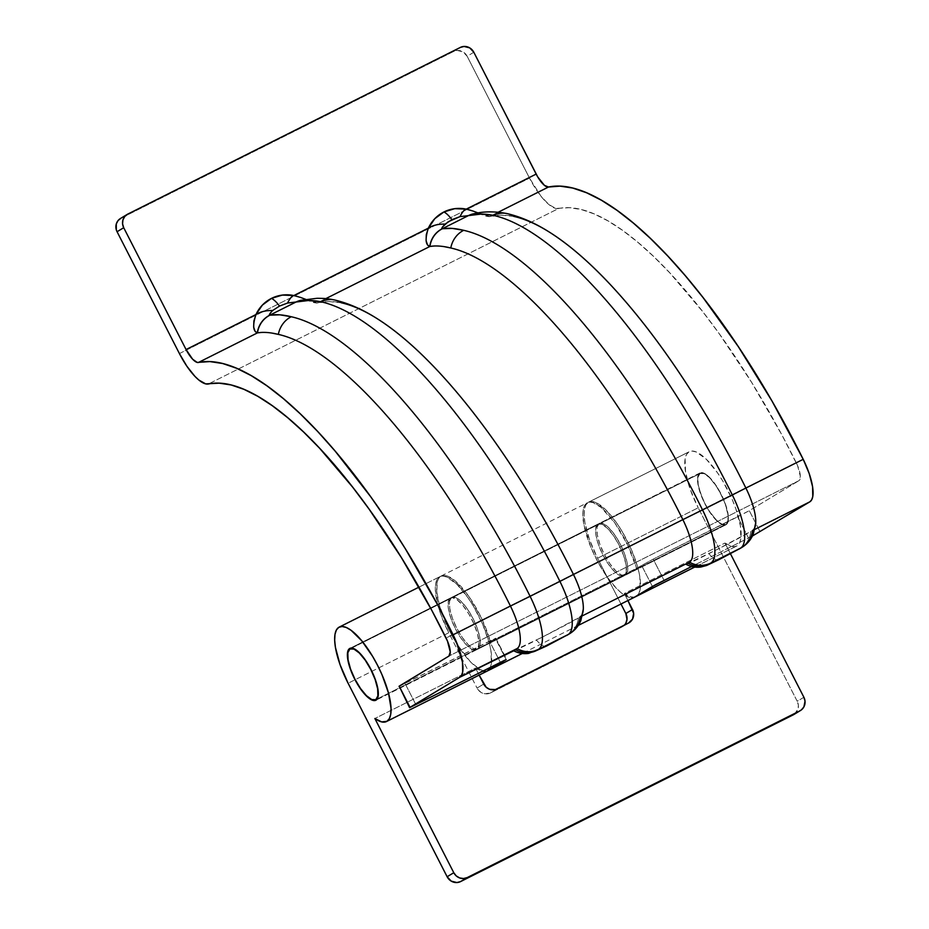 <?xml version="1.0" encoding="UTF-8"?>
<svg xmlns="http://www.w3.org/2000/svg" width="929" height="929" viewBox="0 0 929 929"><rect width="100%" height="100%" fill="white"/><g stroke="black" fill="none" stroke-linecap="round" stroke-linejoin="round"><path stroke-width="0.7" stroke-dasharray="4.64 3.48" d="M377.209 698.968L725.932 524.211A28.474 9.267 -116.6 0 0 721.078 494.391A28.474 9.267 -116.6 0 0 700.199 473.407A28.474 9.267 -116.6 0 0 699.99 473.523L349.896 648.988L699.99 473.523A28.474 9.267 -116.6 0 0 704.844 503.344A28.474 9.267 -116.6 0 0 725.723 524.328A28.474 9.267 -116.6 0 0 725.932 524.211L377.209 698.968M699.99 473.523L697.934 477.297L698.167 484.346L700.652 493.613L705.006 503.681L710.58 513.005L716.503 520.182L721.903 524.119L725.932 524.211L727.988 520.437L727.755 513.389L725.27 504.122L720.916 494.054L715.342 484.729L709.419 477.552L704.019 473.616L699.99 473.523M597.788 524.165A28.996 9.441 -116.6 0 0 602.724 554.532A28.996 9.441 -116.6 0 0 623.986 575.887A28.996 9.441 -116.6 0 0 624.195 575.771L478.029 649.023A28.996 9.441 63.4 0 1 477.82 649.139A28.996 9.441 63.4 0 1 456.557 627.783A28.996 9.441 63.4 0 1 451.622 597.417L597.788 524.165L451.622 597.417A28.996 9.441 63.4 0 1 451.831 597.301A28.996 9.441 63.4 0 1 473.093 618.656A28.996 9.441 63.4 0 1 478.029 649.023L624.195 575.771A28.996 9.441 -116.6 0 0 619.26 545.404A28.996 9.441 -116.6 0 0 598.009 524.049A28.996 9.441 -116.6 0 0 597.788 524.165L601.899 524.258L607.38 528.264L613.419 535.568L619.086 545.079L623.522 555.321L626.053 564.751L626.285 571.927L624.195 575.771L620.096 575.678L614.603 571.672L608.565 564.367L602.898 554.868L598.462 544.615L595.93 535.185L595.698 528.009L597.788 524.165M298.197 296.676L316.777 303.086A23.817 22.203 77.1 0 0 300.787 300.311A23.817 22.203 -102.9 0 1 316.777 303.086L328.878 301.577L341.373 302.808C332.872 301.066 324.732 301.147 316.986 303.051A23.817 22.099 77 0 0 301.019 300.253A23.817 22.099 -103 0 1 316.986 303.051L325.835 298.615L316.777 303.086L312.945 302.448L300.172 297.303M308.173 300.52L307.371 300.172M265.462 332.408L262.187 332.373M272.487 333.209L267.146 332.512M437.884 245.988L434.621 245.964M444.91 246.8L439.568 246.104M513.946 650.497L542.826 636.876L580.068 616.972A41.41 13.482 -116.6 0 0 583.319 608.82M578.256 625.426L522.249 653.493M686.38 564.089L715.249 550.467L752.502 530.564A41.41 13.482 -116.6 0 0 755.741 522.412M752.409 536.021L691.629 566.504L748.495 538.007L737.649 516.814L749.297 510.683L760.143 531.876L749.297 510.683L798.986 480.641L749.297 510.683L653.192 559.142L737.649 516.814L748.495 538.007L752.409 536.021M470.643 210.268L489.2 216.678A23.817 22.203 77.1 0 0 473.209 213.891A23.817 22.203 -102.9 0 1 489.2 216.678L501.312 215.168L513.795 216.399C505.295 214.657 497.166 214.738 489.409 216.643A23.817 22.099 77 0 0 473.453 213.844A23.817 22.099 -103 0 1 489.409 216.643L498.258 212.195L489.2 216.678L485.368 216.039L472.629 210.906M480.595 214.1L479.794 213.763M473.813 52.256L467.159 56.274L529.518 178.124L541.015 196.274L548.911 204.554L555.786 208.433L569.303 207.701L581.182 209.501L594.096 213.902L607.914 220.87L622.511 230.334L637.782 242.237L653.575 256.45L669.763 272.859L702.73 311.668L719.232 333.732L751.538 382.214L781.974 435.074L797.57 465.626L800.368 476.496L798.986 480.641L448.881 656.095L798.986 480.641A17.605 5.725 -116.6 0 0 796.165 462.572L446.071 638.026L796.165 462.572A331.328 107.834 -116.6 0 0 558.538 208.526L208.433 383.991L558.538 208.526A41.41 13.482 -116.6 0 1 529.518 178.124L467.159 56.274L463.072 51.896L457.405 50.468L453.7 51.443L120.491 218.466A10.358 9.789 58.8 0 1 121.095 218.129L453.7 51.443L460.343 47.425L453.7 51.443A10.358 9.789 58.8 0 1 467.159 56.274L473.813 52.256M179.413 353.577L529.518 178.124L179.413 353.577M127.749 214.111L121.095 218.129L127.749 214.111M399.064 686.368L495.819 638.2L490.361 641.567L481.559 618.319L468.727 596.255L454.955 580.695L446.907 575.887L443.563 575.399L440.799 576.212L438.697 578.314L437.304 581.635L436.781 591.576L439.312 604.942L448.126 628.19L456.418 643.379L470.248 661.599L478.946 668.787L482.778 670.564L487.806 670.715A52.802 17.186 63.4 0 1 448.962 629.908A52.802 17.186 63.4 0 1 441.17 576.015A52.802 17.186 63.4 0 1 466.753 593.538A52.802 17.186 63.4 0 1 490.361 641.567L636.528 568.316A52.802 17.186 -116.6 0 0 612.919 520.286A52.802 17.186 -116.6 0 0 587.337 502.763A52.802 17.186 -116.6 0 0 595.628 557.667A52.802 17.186 -116.6 0 0 634.646 597.173M398.727 686.461L489.513 641.173L500.359 662.365L489.513 641.173L495.842 638.2L506.154 659.578L495.378 638.537L490.361 641.567L636.528 568.316L653.192 559.142L664.038 580.335L653.192 559.142L636.528 568.316L627.725 545.068L614.893 523.004L601.121 507.443L593.074 502.635L589.729 502.148L586.965 502.961L584.864 505.062L583.47 508.384L582.831 512.843L583.842 524.653L590.774 547.042L598.264 562.707L607.136 576.99L616.415 588.347L620.909 592.528L628.945 597.312L632.289 597.788L635.041 596.964M556.819 237.069A355.145 115.591 -116.6 0 0 513.795 216.399A23.817 21.75 102.7 0 0 507.199 213.612M742.132 547.262A23.817 22.505 58.8 0 0 752.502 530.564L750.818 531.574A23.817 22.505 -121.2 0 1 740.448 548.273M740.401 548.296L740.39 548.307A23.817 22.505 58.8 0 0 750.818 531.574A37.276 0.906 152.9 0 1 708.897 553.661A23.817 7.746 -116.6 0 0 718.744 559.746M718.918 559.664A23.817 7.746 63.4 0 1 708.897 553.661A37.276 0.906 152.9 0 1 686.159 564.367M384.397 323.478A355.145 115.591 -116.6 0 0 341.373 302.808A23.817 21.75 102.7 0 0 334.777 300.032M513.737 650.776A37.276 0.906 152.9 0 0 536.474 640.081A23.817 7.746 -116.6 0 0 546.322 646.154M569.698 633.671A23.817 22.505 58.8 0 0 580.068 616.972L578.395 617.994A23.817 22.505 -121.2 0 1 568.025 634.681M546.496 646.073A23.817 7.746 63.4 0 1 536.474 640.081A37.276 0.906 152.9 0 0 578.395 617.994A23.817 22.505 58.8 0 1 567.979 634.716L567.979 634.716M405.056 683.5L415.902 704.693L405.056 683.5M478.029 649.023L480.119 645.19L479.887 638.002L477.355 628.573L472.919 618.331L467.252 608.82L461.214 601.516L455.721 597.51L451.622 597.417L449.531 601.26L449.764 608.437L452.295 617.866L456.731 628.12L462.398 637.619L468.437 644.923L473.929 648.93L478.029 649.023M652.39 586.466L641.544 565.273L652.39 586.466M699.758 473.07A28.996 9.441 -116.6 0 0 704.693 503.425A28.996 9.441 -116.6 0 0 725.955 524.78A28.996 9.441 -116.6 0 0 726.164 524.664L625.507 575.109A28.996 9.441 63.4 0 1 625.298 575.225A28.996 9.441 63.4 0 1 604.036 553.87A28.996 9.441 63.4 0 1 599.1 523.515L699.758 473.07L697.667 476.902L697.9 484.09L702.44 498.641L707.596 508.709L716.573 520.577L722.065 524.583L726.164 524.664L727.488 523.213L728.441 517.604L725.491 504.215L718.326 489.037L709.35 477.158L706.481 474.696L701.592 472.606L599.1 523.515A28.996 9.441 63.4 0 1 599.321 523.399A28.996 9.441 63.4 0 1 620.572 544.754A28.996 9.441 63.4 0 1 625.507 575.109L726.164 524.664A28.996 9.441 -116.6 0 0 721.229 494.309A28.996 9.441 -116.6 0 0 699.967 472.954A28.996 9.441 -116.6 0 0 699.758 473.07M635.32 596.79A52.802 17.186 63.4 0 1 624.311 593.48L724.968 543.047A52.802 17.186 -116.6 0 0 736.616 546.078A52.802 17.186 -116.6 0 0 737.011 545.857L694.683 567.073L737.011 545.857A52.802 17.186 -116.6 0 0 728.022 490.558A52.802 17.186 -116.6 0 0 689.306 451.657A52.802 17.186 -116.6 0 0 688.912 451.877L588.254 502.322A52.802 17.186 63.4 0 1 588.649 502.101A52.802 17.186 63.4 0 1 626.564 539.447A52.802 17.186 63.4 0 1 637.282 595.605M450.31 598.079A28.996 9.441 -116.6 0 0 455.245 628.445A28.996 9.441 -116.6 0 0 476.507 649.801A28.996 9.441 -116.6 0 0 476.716 649.685L376.059 700.129L476.716 649.685A28.996 9.441 -116.6 0 0 471.781 619.318A28.996 9.441 -116.6 0 0 450.519 597.962A28.996 9.441 -116.6 0 0 450.31 598.079L350.094 648.303L452.144 597.626L457.033 599.704L462.909 605.476L468.878 614.046L474.034 624.114L477.576 634.147L478.992 642.613L478.04 648.233L476.716 649.685L472.617 649.592L467.124 645.585L461.086 638.281L455.419 628.77L450.983 618.528L448.452 609.099L448.219 601.922L450.31 598.079M489.978 668.23L491.371 663.887L490.942 650.799L489.142 642.578L482.674 624.3L473.291 605.963L467.937 597.661L456.94 584.341L446.942 577.048L442.808 576.05L439.463 576.886L338.806 627.33L439.463 576.886A52.802 17.186 -116.6 0 0 448.765 632.8L348.108 683.245L448.765 632.8L477.053 688.087L448.765 632.8L440.683 614.139L437.884 605.185L435.329 589.764L435.655 583.876L437.048 579.533L439.463 576.886A52.802 17.186 -116.6 0 1 439.858 576.677A52.802 17.186 -116.6 0 1 475.578 609.935A52.802 17.186 -116.6 0 1 490.396 667.359M487.562 670.877L482.325 671.458L475.52 668.056L479.132 675.116L475.52 668.056L374.863 718.5L475.52 668.056A52.802 17.186 -116.6 0 0 487.168 671.086M724.968 543.047L730.449 553.754L724.968 543.047L731.773 546.449L734.618 546.658L737.011 545.857L739.426 543.221L740.819 538.866L740.39 525.791L735.791 508.616L732.122 499.291L722.739 480.955L717.385 472.64L706.388 459.332L696.39 452.04L692.256 451.041L688.912 451.877A52.802 17.186 -116.6 0 0 698.213 507.78L690.131 489.118L685.532 471.944L685.103 458.868L686.496 454.513L688.912 451.877L588.254 502.322L591.599 501.486L595.733 502.484L605.731 509.777L616.728 523.085L622.082 531.4L631.465 549.736L637.933 568.002L639.744 576.235L640.162 589.311L638.769 593.666L636.353 596.302L633.961 597.103L631.116 596.894L624.311 593.48L724.968 543.047M803.887 697.273L797.233 701.29L698.213 507.78L597.556 558.224A52.802 17.186 63.4 0 1 588.254 502.322L585.839 504.958L584.446 509.313L584.12 515.189L584.875 522.388L589.474 539.563L597.556 558.224L620.99 604.024L597.556 558.224L698.213 507.78L797.233 701.29L803.887 697.273M627.923 600.552L624.311 593.48L627.923 600.552M794.446 714.134L797.999 709.094L798.371 705.146L797.233 701.29A10.358 9.789 58.8 0 1 793.842 714.54M625.879 623.127L621.815 627.121L490.524 692.918L484.868 693.8L481.152 692.465L478.145 689.794L477.053 688.087L483.707 684.058L477.053 688.087A10.358 9.789 58.8 0 0 490.524 692.918L621.815 627.121L628.468 623.092L621.815 627.121A10.358 9.789 58.8 0 0 624.509 625.078M497.178 688.888L490.524 692.918L497.178 688.888M625.507 575.109L627.598 571.277L627.365 564.089L624.834 554.659L620.398 544.417L614.731 534.918L608.692 527.602L603.211 523.596L599.1 523.515L597.01 527.347L597.242 534.535L599.774 543.964L604.21 554.207L609.877 563.706L615.915 571.021L621.408 575.016L625.507 575.109M351.685 648.07L700.199 473.407M377.197 698.98L725.723 524.328M623.986 575.887L477.82 649.139M441.17 576.015L587.337 502.763M598.009 524.049L451.831 597.301M473.128 213.914L480.467 213.798L478.075 212.927M300.706 300.322L308.045 300.206L305.653 299.335M495.842 638.2L506.688 659.393M725.955 524.78L625.298 575.225M588.649 502.101L689.306 451.657M694.706 567.085L736.616 546.078M476.507 649.801L375.85 700.245M418.956 587.151L439.858 576.677M450.519 597.962L349.873 648.407M699.967 472.954L599.321 523.399M629.107 622.744L622.453 626.761"/><path stroke-width="1.39" d="M375.827 699.665L377.209 698.968L375.827 699.665A28.474 9.267 63.4 0 1 375.618 699.781A28.474 9.267 63.4 0 1 354.739 678.809A28.474 9.267 63.4 0 1 349.896 648.988A28.474 9.267 63.4 0 1 350.105 648.872A28.474 9.267 63.4 0 1 370.973 669.844A28.474 9.267 63.4 0 1 375.827 699.665L371.797 699.572L366.409 695.647L360.475 688.459L354.901 679.134L350.547 669.066L348.061 659.811L347.829 652.75L349.896 648.988L353.926 649.069L359.314 653.006L365.248 660.182L370.81 669.519L375.165 679.575L377.65 688.842L377.882 695.891L375.827 699.665M473.163 211.092L466.265 209.13L536.161 174.095L466.265 209.13L454.78 208.665L443.923 211.963L434.807 218.675L428.385 228.116L293.843 295.538L282.346 295.074L271.489 298.372L262.384 305.084L255.963 314.525L186.067 349.548L123.708 227.71L122.57 223.854L122.942 219.906L124.765 216.492L127.749 214.111L460.343 47.425L464.059 46.45L469.726 47.878L473.813 52.256L536.161 174.095A17.605 5.725 -116.6 0 0 548.505 187.019L498.258 212.195L548.505 187.019L544.406 185.335L537.705 176.893L473.813 52.256A10.358 9.789 -121.2 0 0 460.343 47.425L127.749 214.111A10.358 9.789 -121.2 0 0 127.11 214.46L120.456 218.489A10.358 9.789 58.8 0 0 117.066 231.727L179.413 353.577L186.903 366.27L194.927 376.361L198.818 380.007L205.681 383.886L219.198 383.166L231.089 384.954L243.99 389.356L257.809 396.323L272.418 405.799L287.676 417.69L303.469 431.904L319.657 448.312L352.625 487.121L369.127 509.185L401.433 557.667L431.88 610.527L447.464 641.08L450.263 651.961L448.881 656.095L399.191 686.136L410.037 707.329L459.727 677.287L517.058 648.558A41.41 13.482 -116.6 0 0 510.439 606.045A355.145 115.591 -116.6 0 0 278.352 334.394L272.487 333.209M262.187 332.373L257.496 332.861L198.4 362.484A17.605 5.725 63.4 0 1 186.067 349.548L255.963 314.525L253.872 321.028L253.663 327.124L255.138 331.432L257.496 332.861L198.4 362.484A355.145 115.591 63.4 0 1 453.108 634.786L510.439 606.045L453.108 634.786A41.41 13.482 63.4 0 1 459.727 677.287L513.795 650.776M300.741 297.501L293.843 295.538L428.385 228.116L426.295 234.607L426.086 240.704L427.561 245.024L429.918 246.452L325.835 298.615L429.918 246.452A23.817 22.726 -99.6 0 1 442.413 228.731L452.272 228.406L463.687 230.322A365.492 118.958 63.4 0 1 702.533 509.905A51.769 16.85 63.4 0 1 710.801 563.044L740.61 548.098L719.104 559.56L710.801 563.044L740.61 548.098A51.769 16.85 -116.6 0 0 732.331 494.96L702.533 509.905L732.331 494.96A365.492 118.958 -116.6 0 0 493.485 215.389L480.804 214.111L468.425 215.609L442.169 228.778L442.425 227.036L448.277 221.717L459.994 216.631L468.425 215.609L442.169 228.778C441.054 228.987 442.007 227.431 445.014 224.133L451.935 219.662L459.994 216.631L468.425 215.609A23.817 22.203 -102.9 0 1 473.209 213.891A23.817 22.203 77.1 0 0 468.425 215.609L468.715 215.551A23.817 22.099 -103 0 1 473.453 213.844A23.817 22.099 77 0 0 468.715 215.551C476.589 213.67 484.845 213.624 493.485 215.389A23.817 21.75 -77.3 0 1 507.199 213.612A23.817 21.75 -77.3 0 1 513.795 216.399A355.145 115.591 63.4 0 1 745.882 488.05L803.213 459.321A355.145 115.591 -116.6 0 0 548.505 187.019L560.036 186.137L572.775 188.064L586.605 192.779L601.423 200.246L617.077 210.395L633.439 223.146L650.37 238.381L667.719 255.974L685.335 275.762L703.056 297.57L738.23 346.505L772.011 401.049L803.213 459.321L745.882 488.05A41.41 13.482 63.4 0 1 752.502 530.564A23.817 22.505 -121.2 0 1 742.085 547.286A23.817 22.505 -121.2 0 1 740.61 548.098A23.817 22.505 58.8 0 0 742.132 547.262M267.146 332.512L265.462 332.408M434.621 245.964L429.918 246.452C435.817 245.477 442.761 245.988 450.786 247.985L444.91 246.8M439.568 246.104L437.884 245.988M298.197 296.676L293.843 295.538A23.817 6.131 104.8 0 0 287.572 303.04A23.817 6.131 -75.2 0 1 293.843 295.538A37.276 35.232 58.8 0 0 271.489 298.372A23.817 7.746 63.4 0 1 279.513 306.071A23.817 7.746 -116.6 0 0 271.489 298.372A37.276 35.232 58.8 0 0 255.963 314.525A23.817 15.468 6.3 0 1 272.592 310.553A23.817 15.468 -173.7 0 0 255.963 314.525C252.549 325.162 253.002 331.281 257.321 332.884A23.817 22.644 -100.6 0 1 269.747 315.186C268.632 315.395 269.573 313.851 272.592 310.553L279.513 306.071L287.572 303.04L296.003 302.03L269.747 315.186L270.002 313.456L272.592 310.553L279.513 306.071L287.572 303.04L296.293 301.96C304.166 300.079 312.423 300.032 321.062 301.797L308.37 300.52L296.003 302.03L269.747 315.186L279.85 314.815L291.253 316.743A365.492 118.958 63.4 0 1 530.099 596.313L559.908 581.38L530.099 596.313A51.769 16.85 63.4 0 1 538.379 649.452L568.176 634.519L538.379 649.452L546.682 645.969L568.176 634.519A51.769 16.85 -116.6 0 0 559.908 581.38A365.492 118.958 -116.6 0 0 321.062 301.797A23.817 21.75 -77.3 0 1 334.777 300.032A23.817 21.75 -77.3 0 1 341.373 302.808A355.145 115.591 63.4 0 1 573.46 574.47L682.861 519.636A355.145 115.591 -116.6 0 0 450.786 247.985A23.817 21.75 -77.3 0 1 463.687 230.322C455.535 228.313 448.452 227.779 442.413 228.731A23.817 22.726 80.4 0 0 429.918 246.452L429.755 246.475A23.817 22.644 -100.6 0 1 442.169 228.778A23.817 22.644 79.4 0 0 429.755 246.475C425.424 244.873 424.971 238.753 428.385 228.116A23.817 15.468 6.3 0 1 445.014 224.133A23.817 15.468 -173.7 0 0 428.385 228.116A37.276 35.232 58.8 0 1 443.923 211.963A23.817 7.746 63.4 0 1 451.935 219.662A23.817 7.746 -116.6 0 0 443.923 211.963A37.276 35.232 58.8 0 1 466.265 209.13A23.817 6.131 104.8 0 0 459.994 216.631A23.817 6.131 -75.2 0 1 466.265 209.13L470.643 210.268M507.199 213.612A23.817 21.75 102.7 0 0 493.485 215.389A365.492 118.958 63.4 0 1 732.331 494.96A51.769 16.85 63.4 0 1 740.61 548.098L719.104 559.56L710.801 563.044A23.817 22.505 -121.2 0 1 689.481 562.15A23.817 22.505 58.8 0 0 710.801 563.044A51.769 16.85 -116.6 0 0 702.533 509.905L682.861 519.636L702.533 509.905A365.492 118.958 -116.6 0 0 463.687 230.322A23.817 21.75 102.7 0 0 450.786 247.985A355.145 115.591 63.4 0 1 682.861 519.636A41.41 13.482 63.4 0 1 689.481 562.15L582.378 615.822L689.481 562.15A41.41 13.482 -116.6 0 0 682.861 519.636L573.46 574.47A41.41 13.482 63.4 0 1 580.068 616.972A23.817 22.505 -121.2 0 1 569.651 633.694A23.817 22.505 -121.2 0 1 568.176 634.519A23.817 22.505 58.8 0 0 569.698 633.671M634.24 597.359L652.39 586.466L691.629 566.504L655.479 584.759L635.041 596.964L578.256 625.426L634.646 597.173A52.802 17.186 -116.6 0 0 635.041 596.964L578.256 625.426M488.515 670.413L522.284 653.493L488.875 670.215L504.737 660.217L409.596 707.666L459.727 677.287L461.585 675.278L462.677 671.992L462.468 662.11L456.394 641.951L437.896 605.302L405.265 548.644L388.125 521.959L370.636 496.678L335.23 451.215L317.613 431.428L300.264 413.835L283.333 398.599L266.971 385.849L251.318 375.699L236.512 368.232L222.67 363.518L209.931 361.59L197.227 362.438L192.663 359.244L186.067 349.548L123.708 227.71L117.066 231.727L179.413 353.577A41.41 13.482 63.4 0 0 208.433 383.991A331.328 107.834 63.4 0 1 446.071 638.026A17.605 5.725 63.4 0 1 448.881 656.095L399.064 686.368M686.159 564.367A37.276 0.906 152.9 0 1 687.797 563.16A23.817 22.505 58.8 0 0 709.117 564.054A23.817 22.505 -121.2 0 1 687.797 563.16L686.217 564.367M752.409 536.021L809.821 501.834L754.801 529.402L809.821 501.834L752.072 536.196M809.821 501.834A41.41 13.482 -116.6 0 0 803.213 459.321L809.217 473.616L812.573 486.657L812.782 496.539L811.691 499.825L809.821 501.834M121.095 218.129L118.111 220.51L116.288 223.935L116.311 229.846L117.066 231.727L123.708 227.71A10.358 9.789 -121.2 0 1 127.11 214.46M409.573 707.654L399.191 686.136L409.573 707.654L506.154 659.578L488.875 670.215A52.802 17.186 63.4 0 1 488.48 670.436A52.802 17.186 63.4 0 1 487.806 670.715L522.249 653.493M755.741 522.412A41.41 13.482 -116.6 0 0 745.882 488.05L732.331 494.96L745.882 488.05A355.145 115.591 -116.6 0 0 556.819 237.069M740.448 548.273A23.817 22.505 -121.2 0 1 738.927 549.12A23.817 22.505 58.8 0 0 740.401 548.296L742.085 547.286C747.276 544.022 751.015 539.633 753.291 534.094L755.73 522.69M718.744 559.746A23.817 7.746 -116.6 0 0 718.918 559.664L706.667 565.459L701.012 566.992C695.763 567.724 690.804 566.841 686.136 564.356M269.747 315.186A23.817 22.644 79.4 0 0 257.321 332.884L257.496 332.861A23.817 22.726 -99.6 0 1 269.991 315.14L269.747 315.186M269.991 315.14A23.817 22.726 80.4 0 0 257.496 332.861C263.383 331.897 270.339 332.408 278.352 334.394A23.817 21.75 -77.3 0 1 291.253 316.743C283.113 314.722 276.029 314.188 269.991 315.14M296.003 302.03A23.817 22.203 -102.9 0 1 300.787 300.311A23.817 22.203 77.1 0 0 296.003 302.03M291.253 316.743A23.817 21.75 102.7 0 0 278.352 334.394A355.145 115.591 63.4 0 1 510.439 606.045L530.099 596.313A365.492 118.958 -116.6 0 0 291.253 316.743M296.293 301.96A23.817 22.099 -103 0 1 301.019 300.253A23.817 22.099 77 0 0 296.293 301.96M530.099 596.313L510.439 606.045A41.41 13.482 63.4 0 1 517.058 648.558A23.817 22.505 58.8 0 0 538.379 649.452A51.769 16.85 -116.6 0 0 530.099 596.313M536.695 650.463L538.379 649.452A23.817 22.505 -121.2 0 1 517.058 648.558L515.374 649.568A23.817 22.505 58.8 0 0 536.695 650.463A23.817 22.505 -121.2 0 1 515.374 649.568A37.276 0.906 152.9 0 0 513.737 650.776C518.382 653.261 523.352 654.132 528.601 653.401L546.496 646.073A23.817 7.746 -116.6 0 0 546.682 645.969L536.695 650.463M334.777 300.032A23.817 21.75 102.7 0 0 321.062 301.797A365.492 118.958 63.4 0 1 559.908 581.38L573.46 574.47A355.145 115.591 -116.6 0 0 384.397 323.478M546.322 646.154A23.817 7.746 -116.6 0 0 546.496 646.073L569.651 633.694C574.854 630.443 578.593 626.041 580.869 620.514L583.307 609.099M583.319 608.82A41.41 13.482 -116.6 0 0 573.46 574.47L559.908 581.38A51.769 16.85 63.4 0 1 568.176 634.519L546.682 645.969A23.817 7.746 63.4 0 1 546.496 646.073M568.025 634.681A23.817 22.505 -121.2 0 1 566.504 635.529A23.817 22.505 58.8 0 0 567.979 634.716M636.353 596.302L694.683 567.073L636.353 596.302A52.802 17.186 63.4 0 1 635.97 596.523A52.802 17.186 63.4 0 1 635.32 596.79L636.353 596.302A52.802 17.186 63.4 0 0 637.282 595.605L636.353 596.302M349.652 648.523L349.652 648.523A28.996 9.441 63.4 0 1 349.873 648.407A28.996 9.441 63.4 0 1 371.124 669.763A28.996 9.441 63.4 0 1 376.059 700.129A28.996 9.441 63.4 0 1 375.85 700.245A28.996 9.441 63.4 0 1 354.588 678.89A28.996 9.441 63.4 0 1 349.652 648.523L347.562 652.355L347.794 659.544L350.326 668.973L354.762 679.215L360.429 688.726L366.467 696.03L371.96 700.036L376.059 700.129L378.149 696.285L377.917 689.109L375.397 679.68L370.95 669.426L365.283 659.927L359.244 652.622L353.763 648.616L349.652 648.523M386.905 721.322L487.562 670.877A52.802 17.186 -116.6 0 0 490.396 667.359L487.562 670.877L386.905 721.322A52.802 17.186 63.4 0 1 386.522 721.531A52.802 17.186 63.4 0 1 374.863 718.5L453.782 872.726L447.128 876.744L348.108 683.245A52.802 17.186 63.4 0 1 338.806 627.33A52.802 17.186 63.4 0 1 339.201 627.11A52.802 17.186 63.4 0 1 377.917 666.012A52.802 17.186 63.4 0 1 386.905 721.322L381.668 721.903L374.863 718.5L453.782 872.726L447.128 876.744L451.227 881.122L456.894 882.55L460.598 881.575L467.252 877.557L463.536 878.532L459.681 877.951L456.255 875.919L453.782 872.726A10.358 9.789 -121.2 0 0 467.252 877.557L799.846 710.871L467.252 877.557L460.598 881.575L793.192 714.889L460.598 881.575A10.358 9.789 58.8 0 1 447.128 876.744L348.108 683.245L340.026 664.583L335.427 647.397L334.672 640.209L334.997 634.321L336.391 629.978L338.806 627.33L342.151 626.494L346.285 627.493L351.057 630.292L361.764 640.801L372.634 656.408L377.604 665.408L382.016 674.744L388.485 693.022L391.051 708.444L390.714 714.331L389.321 718.674L386.905 721.322M386.522 721.531L487.168 671.086A52.802 17.186 -116.6 0 0 487.562 670.877M800.484 710.511A10.358 9.789 -121.2 0 1 799.846 710.871L793.192 714.889A10.358 9.789 58.8 0 0 793.842 714.54L800.484 710.511A10.358 9.789 -121.2 0 0 803.887 697.273L730.449 553.754L803.887 697.273L805.025 701.128L803.91 706.876L801.46 709.837L794.818 713.855M624.509 625.078A10.358 9.789 58.8 0 0 625.844 613.512L620.99 604.024L625.844 613.512L632.498 609.494A10.358 9.789 -121.2 0 1 628.468 623.092L497.178 688.888A10.358 9.789 -121.2 0 1 483.707 684.058L479.132 675.116L486.181 687.251L489.606 689.295L495.378 689.573L628.468 623.092L632.533 619.109L633.636 613.349L627.923 600.552L632.498 609.494L625.844 613.512L626.994 619.376L625.879 623.127M350.105 648.872L351.685 648.07M375.63 699.769L377.197 698.98M478.075 212.927L472.431 210.837M473.128 213.914L473.372 213.856C483.428 211.289 494.727 211.22 507.257 213.624C523.027 217.374 539.006 224.83 555.217 235.978M740.401 548.296L718.93 559.653M305.653 299.335L300.009 297.245M300.706 300.322L317.114 298.29C327.809 298.372 329.923 299.103 334.835 300.044C350.593 303.783 366.583 311.238 382.794 322.386M635.993 596.511L694.706 567.085M339.201 627.11L418.956 587.151"/></g></svg>
